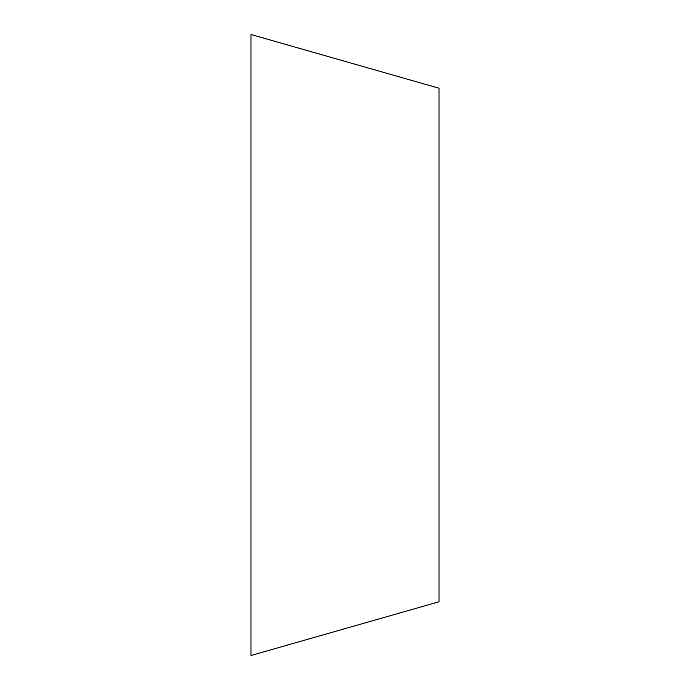 <?xml version="1.0" encoding="UTF-8"?>
<svg xmlns="http://www.w3.org/2000/svg" width="690" height="690" viewBox="0 0 690 690"><rect width="100%" height="100%" fill="white"/><g stroke="black" fill="none" stroke-linecap="round" stroke-linejoin="round"><path stroke-width="1.03" d="M250.988 34.5L250.988 655.5L439.013 601.784L439.013 88.217L250.988 34.5"/></g></svg>
